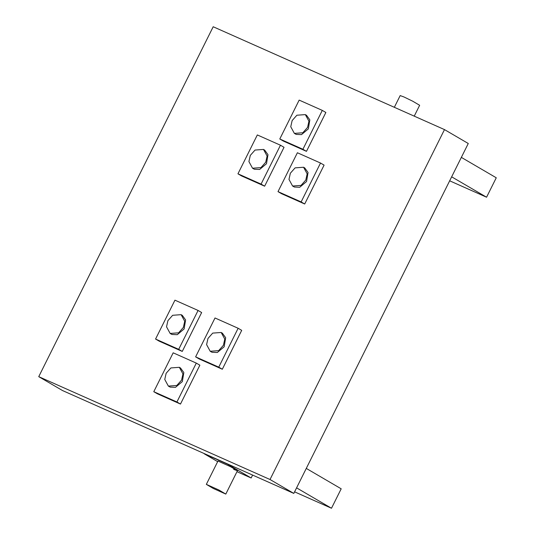 <?xml version="1.0" encoding="UTF-8"?>
<svg xmlns="http://www.w3.org/2000/svg" width="535" height="535" viewBox="0 0 535 535"><rect width="100%" height="100%" fill="white"/><g stroke="black" fill="none" stroke-linecap="round" stroke-linejoin="round"><path stroke-width="0.8" d="M217.665 461.651L204.236 453.807L227.368 464.092L251.162 477.989L236.972 471.683M206.336 484.369L218.862 489.98L225.803 494.079L213.278 488.468L206.336 484.369L217.966 461.043L230.491 466.654L237.433 470.753L233.648 469.376M252.607 475.087L251.162 477.989M414.23 116.148L419.647 105.288L412.699 101.195L403.965 96.962L400.18 95.584L394.335 107.301M307.558 127.424L302.817 132.76L294.364 133.382L290.752 126.748L292.143 120.562L296.885 115.226L305.338 114.604L308.949 121.238L307.558 127.424M322.297 110.391L302.91 149.272L279.785 138.986L299.165 100.105L322.297 110.391L325.868 112.477L306.481 151.351L302.91 149.272M305.338 114.604L306.528 115.299L309.825 119.86L308.327 128.902L301.493 134.613L296.196 134.405L294.364 133.382M306.481 151.351L283.356 141.066L279.785 138.986M305.786 180.068L301.038 185.404L292.585 186.026L288.98 179.392L290.365 173.206L295.106 167.87L303.559 167.248L307.17 173.882L305.786 180.068M320.518 163.035L301.138 201.916L278.006 191.63L297.393 152.749L320.518 163.035L324.09 165.121L304.703 204.002L301.138 201.916M303.559 167.248L304.749 167.943L308.053 172.504L306.548 181.546L299.714 187.263L294.417 187.049L292.585 186.026M304.703 204.002L281.577 193.717L278.006 191.63M265.721 162.252L260.98 167.589L252.527 168.217L248.915 161.577L250.306 155.397L255.048 150.054L263.501 149.432L267.112 156.073L265.721 162.252M280.46 145.219L261.073 184.1L237.948 173.815L257.328 134.94L280.46 145.219L284.031 147.306L264.644 186.187L261.073 184.1M263.501 149.432L264.691 150.128L267.988 154.695L266.49 163.73L259.656 169.448L254.359 169.241L252.527 168.217M264.644 186.187L241.512 175.901L237.948 173.815M451.66 176.824L486.569 197.221L496.259 177.78L461.351 157.384M486.569 197.221L449.674 180.81M293.815 493.41L468.272 143.5L444.485 129.597L270.021 479.507L293.815 493.41L62.535 390.557L38.741 376.66L213.197 26.75L444.485 129.597M270.021 479.507L38.741 376.66M166.144 373.276L170.886 367.94L179.339 367.311L182.95 373.952L181.566 380.131L176.817 385.467L168.364 386.096L164.76 379.455L166.144 373.276M153.786 391.694L173.173 352.819L196.298 363.104L176.918 401.979L153.786 391.694L157.357 393.78L180.482 404.065L176.918 401.979M179.339 367.311L180.529 368.006L183.833 372.574L182.328 381.609L175.493 387.327L170.197 387.119L168.364 386.096M180.482 404.065L199.869 365.184L196.298 363.104M167.923 320.632L172.665 315.289L181.118 314.667L184.729 321.308L183.338 327.487L178.596 332.823L170.143 333.452L166.532 326.811L167.923 320.632M155.565 339.05L174.945 300.175L198.077 310.454L178.69 349.335L155.565 339.05L159.136 341.136L182.261 351.421L178.69 349.335M181.118 314.667L182.308 315.362L185.605 319.93L184.107 328.965L177.272 334.683L171.976 334.475L170.143 333.452M182.261 351.421L201.648 312.54L198.077 310.454M207.981 338.441L212.723 333.104L221.176 332.482L224.787 339.116L223.403 345.302L218.654 350.639L210.201 351.261L206.597 344.627L207.981 338.441M195.623 356.865L215.01 317.984L238.135 328.269L218.755 367.15L195.623 356.865L199.194 358.952L222.319 369.237L218.755 367.15M221.176 332.482L222.366 333.178L225.67 337.739L224.165 346.78L217.33 352.498L212.034 352.284L210.201 351.261M222.319 369.237L241.706 330.356L238.135 328.269M294.598 491.846L331.493 508.25L296.584 487.853M306.281 468.413L341.19 488.809L331.493 508.25M225.803 494.079L237.433 470.753"/></g></svg>
